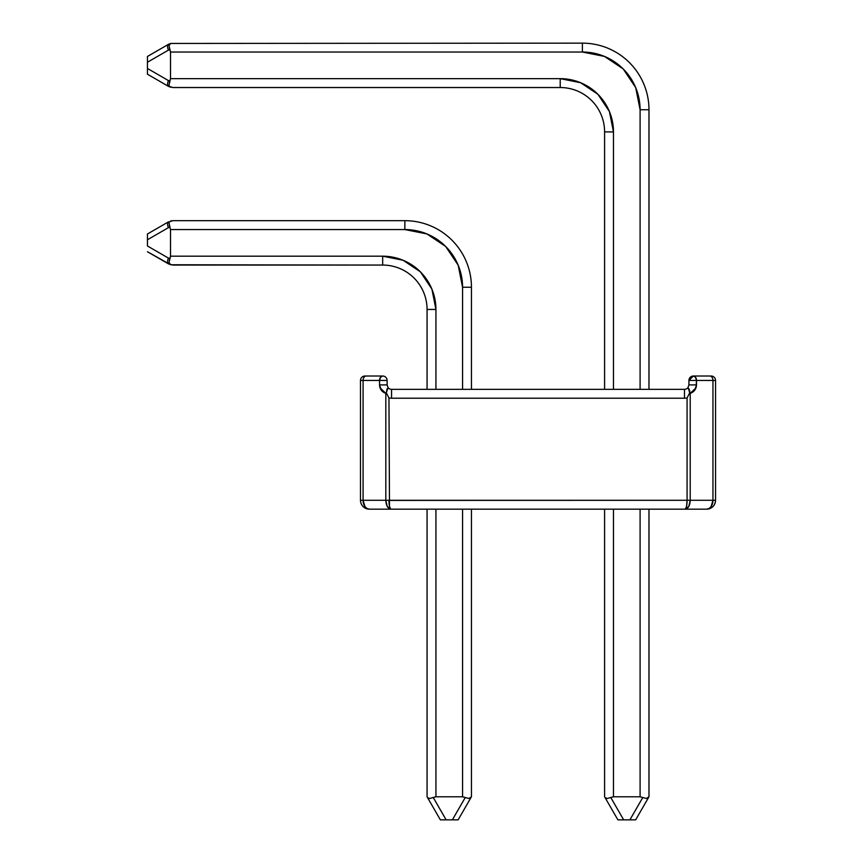 <?xml version="1.0" encoding="UTF-8"?>
<svg xmlns="http://www.w3.org/2000/svg" width="863" height="863" viewBox="0 0 863 863"><rect width="100%" height="100%" fill="white"/><g stroke="black" fill="none" stroke-linecap="round" stroke-linejoin="round"><path stroke-width="1.29" d="M147.454 56.462L147.454 58.08L147.454 56.462L168.447 44.337L147.454 56.462L147.454 62.233L168.447 50.108A6.656 2.977 -120 0 1 168.447 44.337L170.647 43.441L168.447 44.337A6.656 2.977 60 0 0 168.447 50.108L170.043 49.86L170.507 52.028L582.406 52.028A57.702 57.702 0 0 1 640.098 109.72L640.098 389.332L640.098 109.72L635.707 87.648L623.205 68.921L604.478 56.419L582.406 52.028L170.507 52.028L170.507 78.652L560.206 78.652L580.594 82.708L597.876 94.25L609.418 111.532L613.474 131.92L613.474 389.332L613.474 131.92L604.596 131.92L604.596 389.332L604.596 131.92L613.474 131.92A53.258 53.258 0 0 0 560.206 78.652L560.206 87.53L172.891 87.53L560.206 87.53A44.38 44.38 0 0 1 604.596 131.92A44.38 44.38 0 0 0 560.206 87.53L560.206 78.652L170.507 78.652L170.507 52.028L169.256 47.659L170.043 49.86L169.256 47.659L170.043 49.86L169.256 47.659L170.043 49.86L169.256 47.67L170.043 49.86L169.256 47.67L170.043 49.86L168.447 50.108L147.454 62.233L147.454 74.218L168.447 86.343L147.454 74.218L147.454 68.457L168.447 80.583L170.043 80.82L169.019 84.984L169.428 86.44L172.891 87.53L168.447 86.343L170.637 87.239M609.418 111.532L613.474 131.92M147.454 233.992L147.454 235.61L147.454 233.992L168.447 221.867A6.656 2.977 60 0 0 168.447 227.638L170.043 227.39L169.256 225.189L170.507 229.558L169.256 225.189L170.043 227.39L169.256 225.189L170.043 227.39L169.256 225.2L170.043 227.39L168.447 227.638A6.656 2.977 -120 0 1 168.447 221.867L147.454 233.992L147.454 245.987L168.447 258.113L170.043 258.35L169.256 260.55L170.507 256.192L170.507 229.558L404.866 229.558A57.702 57.702 0 0 1 462.568 287.26L462.568 389.332L462.568 287.26L458.177 265.178L445.664 246.462L426.948 233.949L404.866 229.558L170.507 229.558L170.507 256.192L382.676 256.192L403.064 260.238L420.335 271.791L431.888 289.062L435.934 309.45L435.934 389.332L435.934 309.45L427.066 309.45L427.066 389.332L427.066 309.45L435.934 309.45A53.258 53.258 0 0 0 382.676 256.192L403.064 260.238L420.335 271.791L431.888 289.062L435.934 309.45M686.581 506.387L687.077 500.292L686.549 506.57L685.244 509.17L686.549 506.57L687.077 500.292L686.549 506.57L685.244 509.17L686.549 506.57L687.077 500.292L686.549 506.57L685.244 509.17L686.549 506.57L687.077 500.292L686.549 506.57L685.244 509.17L686.549 506.57L687.077 500.292L686.549 506.57L685.244 509.17C688.243 508.609 689.904 505.642 690.217 500.292L688.76 506.57L690.217 500.292L712.946 500.292L712.946 380.464L696.495 380.464L696.085 387.563L696.495 384.898L694.758 390.173L690.217 393.388L696.01 387.789L690.217 393.388L696.01 387.789L690.217 393.388L696.01 387.789L690.217 393.388L696.01 387.789L690.217 393.388L696.01 387.789L690.217 393.388L688.933 388.781L689.71 392.838L687.077 397.962L689.71 392.838L688.954 388.814L689.71 392.838L687.077 397.962L689.71 392.838L688.922 388.76L689.71 392.838L687.077 397.962L689.71 392.838L687.077 397.962L689.71 392.838L688.954 388.814L689.71 392.838L688.954 388.814L689.71 392.838L687.077 397.962L689.71 392.838L688.954 388.814L689.742 391.122M388.954 500.421L687.077 500.292L686.549 506.57L687.077 500.292C686.97 505.642 686.355 508.609 685.244 509.17L686.549 506.57L685.244 509.17C688.243 508.609 689.904 505.642 690.217 500.292L688.76 506.57L690.217 500.292L688.76 506.57L685.244 509.17L706.678 509.17L685.244 509.17C688.243 508.609 689.904 505.642 690.217 500.292L688.76 506.57L690.217 500.292L712.946 500.292L711.112 506.57L709.073 508.49L706.678 509.17A8.878 6.278 -90 0 0 712.946 500.292L715.546 500.292A8.878 8.878 0 0 1 706.678 509.17C712.061 508.641 715.028 505.686 715.546 500.292L715.546 380.464L712.946 380.464L715.546 380.464A4.434 4.434 0 0 0 711.112 376.02L709.807 376.02A4.434 3.139 90 0 1 712.946 380.464L712.946 500.292L715.546 500.292L715.546 380.464A4.434 4.434 0 0 0 711.112 376.02L693.356 376.02L695.578 377.325L693.356 376.02L695.578 377.325L696.495 380.464L712.946 380.464A4.434 3.139 -90 0 0 709.807 376.02L693.356 376.02A4.434 3.139 90 0 1 696.495 380.464L688.922 380.464L688.922 384.898L696.495 384.898L696.495 380.464L688.922 380.464A4.434 4.434 0 0 1 693.356 376.02L688.922 380.464L688.922 384.898L688.005 387.606A4.434 4.434 0 0 1 684.478 389.332L391.554 389.332A4.434 4.434 0 0 1 388.037 387.606L387.12 384.898L387.12 380.464L387.12 384.898L379.537 384.898L381.284 390.173L385.815 393.388L380.022 387.789L385.815 393.388L380.022 387.789L385.815 393.388L380.022 387.789L385.815 393.388L380.022 387.789L385.815 393.388L380.022 387.789L385.815 393.388L385.815 500.292L387.271 506.57L385.815 500.292C386.139 505.642 387.789 508.609 390.799 509.17L389.493 506.57L388.954 500.292L389.493 506.57L390.799 509.17L389.493 506.57L388.954 500.292L389.493 506.57L390.799 509.17L389.493 506.57L388.954 500.292L389.493 506.57L390.799 509.17L389.493 506.57L388.954 500.292L389.493 506.57L390.799 509.17L389.493 506.57L388.954 500.292L389.461 506.387M387.088 388.814L386.333 392.838L388.954 397.962L386.333 392.838L387.088 388.814L386.333 392.838L388.954 397.962L386.333 392.838L387.088 388.814L386.333 392.838L387.088 388.814L386.333 392.838L388.954 397.962L386.333 392.838L387.088 388.814L386.333 392.838L387.088 388.814L386.333 392.838L388.954 397.962L386.333 392.838L388.037 387.606L387.12 384.898L379.537 384.898C379.796 389.084 381.888 391.91 385.815 393.388L385.815 500.292L387.271 506.57L385.815 500.292C386.139 505.642 387.789 508.609 390.799 509.17L369.364 509.17L390.799 509.17L389.493 506.57L390.799 509.17L685.244 509.17C688.243 508.609 689.904 505.642 690.217 500.292L688.76 506.57L690.217 500.292L690.217 393.388L690.217 500.292L688.76 506.57L690.217 500.292L687.077 500.292L687.077 397.962A13.312 13.312 0 0 1 684.478 398.21L391.554 398.21A13.312 13.312 0 0 1 388.954 397.962L386.333 392.838L387.088 388.814L386.333 392.838L388.954 397.962L389.493 506.57L388.954 397.962L386.333 392.838L387.099 388.781L386.333 392.838L388.954 397.962A13.312 13.312 0 0 0 391.554 398.21L391.554 389.332A4.434 4.434 0 0 1 388.037 387.606L386.333 392.838L387.099 388.781M712.946 500.303L711.986 505.017M685.686 508.911L686.517 506.689M389.515 506.689L390.356 508.911M364.93 506.57L363.086 500.292L363.086 380.464L379.537 380.464L379.537 384.898L379.537 380.464A4.434 3.139 -90 0 1 382.676 376.02L364.93 376.02A4.434 4.434 0 0 0 360.486 380.464A4.434 4.434 0 0 1 364.93 376.02L366.225 376.02A4.434 3.139 90 0 0 363.086 380.464L387.12 380.464A4.434 4.434 0 0 0 382.676 376.02L366.225 376.02A4.434 3.139 -90 0 0 363.086 380.464L360.486 380.464L360.486 500.292L360.486 380.464L363.086 380.464L363.086 500.292A8.878 6.278 90 0 0 369.364 509.17A8.878 8.878 0 0 1 360.486 500.292A8.878 8.878 0 0 0 369.364 509.17L366.958 508.49L364.93 506.57M170.637 264.768L382.676 265.06L172.891 265.06L168.447 263.873L147.454 251.748L170.647 264.779L169.019 262.514L170.043 258.35L169.256 260.55L170.043 258.35L169.256 260.55L170.043 258.35L169.256 260.55L170.043 258.35L169.256 260.55L170.043 258.35L168.447 258.113A6.656 2.977 120 0 0 168.447 263.873A6.656 2.977 -60 0 1 168.447 258.113L147.454 245.987L147.454 239.763L168.447 227.638L147.454 239.763L147.454 235.61M427.476 797.52L429.666 798.502L435.934 796.786L462.568 796.786L462.568 509.17L462.568 796.786L465.265 797.509L452.363 819.85L440.378 819.85L427.476 797.509L440.378 819.85L446.139 819.85L433.248 797.509L435.934 796.786L462.568 796.786L468.846 798.502L471.446 796.786L471.446 509.17L471.446 796.786L468.846 798.502L465.265 797.509L452.363 819.85L446.139 819.85L433.248 797.509L429.666 798.502L427.476 797.509M605.017 797.52L607.196 798.502L613.474 796.786L640.098 796.786L640.098 509.17L640.098 796.786L642.795 797.509L629.893 819.85L617.908 819.85L605.006 797.509L617.908 819.85L623.669 819.85L610.777 797.509L613.474 796.786L640.098 796.786L646.376 798.502L648.976 796.786L648.976 509.17L648.976 796.786L646.376 798.502L642.795 797.509L629.893 819.85L623.669 819.85L610.777 797.509L607.196 798.502L605.006 797.509M382.676 256.192L403.064 260.238L420.335 271.791L431.888 289.062L420.335 271.791L431.888 289.062L420.335 271.791L431.888 289.062L420.335 271.791L431.888 289.062L420.335 271.791L431.888 289.062L420.335 271.791L403.064 260.238L420.335 271.791L403.064 260.238L420.335 271.791L403.064 260.238L420.335 271.791L403.064 260.238L420.335 271.791L403.064 260.238L382.676 256.192L403.064 260.238L382.676 256.192L403.064 260.238L382.676 256.192L403.064 260.238L382.676 256.192L403.064 260.238L382.676 256.192L382.676 265.06A44.38 44.38 0 0 1 427.066 309.45A44.38 44.38 0 0 0 382.676 265.06L382.676 256.192L170.507 256.192L170.043 258.35M687.077 397.962L689.71 392.838L688.933 388.781L689.71 392.838L687.077 397.962L689.71 392.838L688.954 388.814L690.217 393.388C694.154 391.91 696.247 389.084 696.495 384.898L688.922 384.898L688.005 387.606A4.434 4.434 0 0 1 684.478 389.332L391.554 389.332L391.554 398.21L684.478 398.21L684.478 389.332L684.478 398.21A13.312 13.312 0 0 0 687.077 397.962L687.077 500.292L690.217 500.292C689.904 505.642 688.243 508.609 685.244 509.17L390.799 509.17C389.688 508.609 389.073 505.642 388.954 500.292C389.062 505.686 389.677 508.641 390.799 509.17L387.271 506.57L385.815 500.292C386.139 505.642 387.789 508.609 390.799 509.17C387.789 508.609 386.139 505.642 385.815 500.292L387.271 506.57L385.815 500.292C386.139 505.642 387.789 508.609 390.799 509.17L389.493 506.57L388.954 500.292L360.486 500.292L687.077 500.292C686.97 505.686 686.365 508.641 685.244 509.17C688.243 508.609 689.904 505.642 690.217 500.292L688.76 506.57M688.954 388.814L689.71 392.838L688.253 387.908M169.256 225.189L170.043 227.39L169.019 223.226L169.428 221.759L172.891 220.68L170.647 220.971M170.043 80.82L169.256 83.021L170.507 78.652L169.256 83.021L170.043 80.82L168.447 80.583A6.656 2.977 120 0 0 168.447 86.343A6.656 2.977 -60 0 1 168.447 80.583L147.454 68.457L147.454 58.08M604.596 509.17L604.596 796.786L604.596 509.17M635.664 819.85L629.893 819.85L635.664 819.85L648.555 797.509L635.664 819.85M613.474 509.17L613.474 796.786L613.474 509.17M427.066 509.17L427.066 796.786L427.066 509.17M458.134 819.85L452.363 819.85L458.134 819.85L471.025 797.509L458.134 819.85M435.934 509.17L435.934 796.786L435.934 509.17M648.976 389.332L648.976 109.72A66.57 66.57 0 0 0 582.406 43.15A66.57 66.57 0 0 1 648.976 109.72L640.098 109.72L648.976 109.72L648.976 389.332M582.406 43.15L170.647 43.441L582.406 43.15L582.406 52.028L582.406 43.15M471.446 389.332L471.446 287.26A66.57 66.57 0 0 0 404.866 220.68A66.57 66.57 0 0 1 471.446 287.26L462.568 287.26L471.446 287.26L471.446 389.332M404.866 220.68L172.891 220.68L404.866 220.68L404.866 229.558L404.866 220.68M696.495 384.898L696.085 387.563M696.01 387.789L690.217 393.388M380.464 377.325L379.537 380.464L387.12 380.464A4.434 4.434 0 0 0 382.676 376.02L380.464 377.325M385.815 393.388L380.022 387.789M379.947 387.563L379.537 384.898M685.244 509.17L686.549 506.57L687.077 500.292M390.799 509.17C387.789 508.609 386.139 505.642 385.815 500.292L387.271 506.57M386.333 392.838L388.954 397.962M169.256 47.659L170.043 49.86L169.019 45.696L170.647 43.441"/></g></svg>

